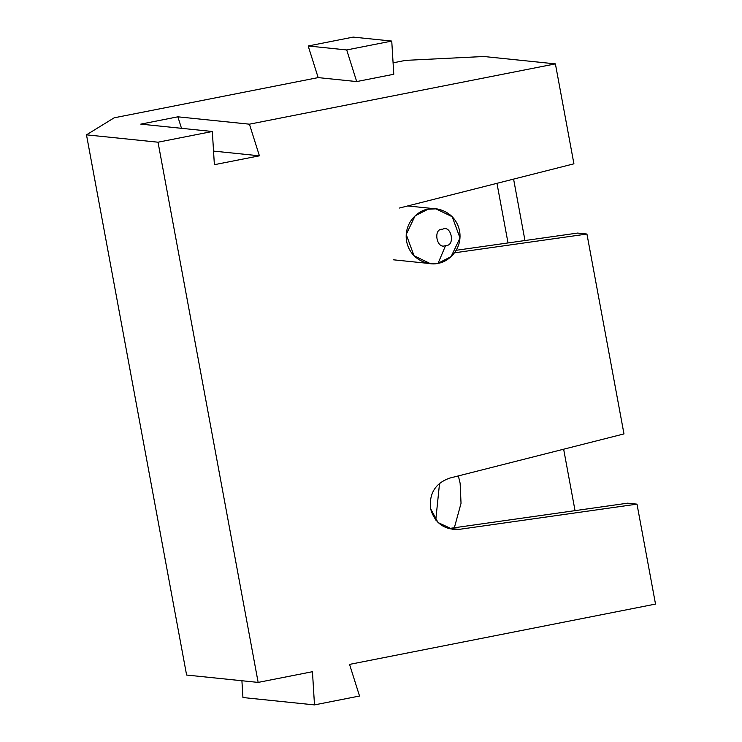 <?xml version="1.0" encoding="UTF-8"?>
<svg xmlns="http://www.w3.org/2000/svg" width="742" height="742" viewBox="0 0 742 742"><rect width="100%" height="100%" fill="white"/><g stroke="black" fill="none" stroke-linecap="round" stroke-linejoin="round"><path stroke-width="1.11" d="M449.717 528.415L627.639 503.178L636.998 504.143L655.52 604.081L349.547 664.396L655.52 604.081L636.998 504.143L459.066 529.38L449.717 528.415L459.066 529.38C444.17 530.02 434.645 523.045 430.481 508.456L438.049 522.553L452.972 529.5L459.066 529.38L636.998 504.143L627.639 503.178L449.717 528.415M312.456 671.705L258.151 682.408L186.604 675.044L86.48 134.84L114.175 117.811L318.16 77.604L308.18 45.976L353.22 37.1L391.748 41.07L393.779 74.265L356.689 81.574L318.16 77.604L114.175 117.811L86.48 134.84L186.604 675.044L258.151 682.408L312.456 671.705L314.487 704.9L359.527 696.024L349.547 664.396L359.527 696.024L314.487 704.9L242.94 697.536L314.487 704.9L312.456 671.705M393.084 62.838L405.586 60.371L393.084 62.838M435.767 520.059L439.561 483.228L435.767 520.059M524.974 240.538L513.594 179.11L524.974 240.538M555.396 63.877L573.918 163.815L555.396 63.877L249.423 124.183L259.403 155.811L214.373 164.696L212.333 131.492L158.027 142.204L258.151 682.408L158.027 142.204L86.48 134.84L158.027 142.204L212.333 131.492L140.785 124.127L177.876 116.819L249.423 124.183L555.396 63.877L483.849 56.503L555.396 63.877M577.582 233.071L586.941 234.036L623.985 433.912L586.941 234.036L454.54 252.818L586.941 234.036L577.582 233.071L456.219 250.286L577.582 233.071M563.651 449.207L575.041 510.644L563.651 449.207M430.481 508.456C429.136 493.309 435.498 483.2 449.569 478.136L623.985 433.912L449.569 478.136C435.498 483.2 429.136 493.309 430.481 508.456M399.511 208.029L573.918 163.815L399.511 208.029M460.133 483.283L461.032 503.326L454.345 527.757L461.032 503.326L460.133 483.283L458.361 475.9L460.133 483.283M483.849 56.503L405.586 60.371L483.849 56.503M241.911 680.739L242.94 697.536L241.911 680.739M212.333 131.492L214.373 164.696L259.403 155.811L213.538 151.09L259.403 155.811L249.423 124.183L177.876 116.819L181.502 128.32L177.876 116.819L140.785 124.127L212.333 131.492M353.22 37.1L308.18 45.976L346.709 49.946L391.748 41.07L353.22 37.1M308.18 45.976L318.16 77.604L356.689 81.574L346.709 49.946L308.18 45.976M356.689 81.574L393.779 74.265L391.748 41.07L346.709 49.946L356.689 81.574M496.964 183.32L508.02 242.94L496.964 183.32M438.114 263.234L430.286 263.595L414.027 255.74L406.208 234.472L415.121 215.811L428.097 209.216L435.925 208.854L452.193 216.71L460.003 237.969L451.099 256.639L438.114 263.234C446.063 262.789 462.943 251.065 459.595 231.003C455.532 211.08 435.647 206.601 428.097 209.216C420.148 209.652 403.268 221.385 406.616 241.447C410.678 261.36 430.564 265.849 438.114 263.234L445.617 245.463C455.588 246.483 451.516 224.511 442.612 229.25C432.642 228.23 436.713 250.202 445.617 245.463C436.713 250.202 432.642 228.23 442.612 229.25C451.516 224.511 455.588 246.483 445.617 245.463L438.114 263.234M430.286 263.595L393.408 259.802M435.925 208.854L407.72 205.942"/></g></svg>
